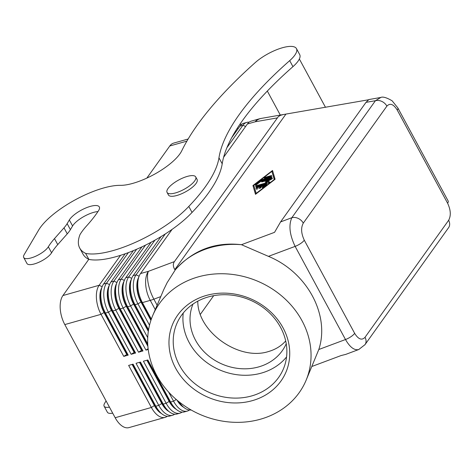 <?xml version="1.0" encoding="UTF-8"?>
<svg xmlns="http://www.w3.org/2000/svg" width="474" height="474" viewBox="0 0 474 474"><rect width="100%" height="100%" fill="white"/><g stroke="black" fill="none" stroke-linecap="round" stroke-linejoin="round"><path stroke-width="0.71" d="M48.336 246.788A72.38 23.913 -28.4 0 1 54.492 238.606L64.008 227.84A36.19 11.957 -28.4 0 0 67.148 223.639L69.346 219.966A17.372 5.741 -28.4 0 1 85.219 208.234A17.372 5.741 -28.4 0 1 99.309 206.931A17.372 5.741 -28.4 0 1 98.479 210.794A144.76 47.821 -28.4 0 1 86.6 225.902A68.76 22.716 -28.4 0 0 79.976 234.648A97.715 32.279 -28.4 0 0 79.715 248.056A97.715 32.279 -28.4 0 0 85.622 253.377A68.76 22.716 -28.4 0 0 188.794 206.427A181.121 59.837 -28.4 0 0 218.958 157.812A271.43 89.669 -28.4 0 1 289.703 60.631A27.142 8.965 -28.4 0 0 296.457 48.609A27.142 8.965 -28.4 0 0 279.707 48.597A27.142 8.965 -28.4 0 0 255.225 62.609A325.715 107.604 -28.4 0 0 181.761 150.779A39.81 13.153 -28.4 0 1 155.365 173.745A39.81 13.153 -28.4 0 1 120.343 185.346A53.562 17.692 -28.4 0 0 74.874 200.028A53.562 17.692 -28.4 0 0 38.667 230.05L24.168 254.645A14.297 4.722 -28.4 0 0 23.7 257.477A14.297 4.722 -28.4 0 0 35.26 256.422A14.297 4.722 -28.4 0 0 48.336 246.788L51.589 252.802A14.297 4.722 -28.4 0 1 38.507 262.43A14.297 4.722 -28.4 0 1 26.947 263.485L23.7 257.477M380.847 97.454L375.432 100.707A9.047 7.074 35.5 0 1 386.885 106.123C390.066 102.793 393.521 104.114 397.253 110.092A9.047 2.986 -28.4 0 0 397.822 107.882A9.047 2.986 -28.4 0 0 397.816 107.876A9.047 2.986 -28.4 0 0 397.793 107.841M364.779 344.954A9.047 7.074 -144.5 0 0 364.992 344.663A9.047 7.074 -144.5 0 0 365.01 344.645A9.047 7.074 -144.5 0 0 365.021 337.31C361.84 340.646 358.385 339.325 354.659 333.346L304.29 240.2C301.126 233.427 300.794 227.739 303.283 223.13A9.047 7.074 -144.5 0 0 291.836 217.714C288.512 225.251 289.608 234.808 295.13 246.379A9.047 2.986 -28.4 0 0 304.29 240.2C301.126 233.427 300.794 227.739 303.283 223.13L386.885 106.123M397.822 107.882L448.185 201.029A9.047 2.986 151.6 0 1 447.616 203.239C450.78 210.012 451.118 215.7 448.623 220.309A9.047 7.074 35.5 0 1 448.594 227.662L364.992 344.663M448.819 220.683L448.908 219.871M311.981 366.438L341.161 355.53L345.694 354.41L359.019 349.421M305.961 380.604A83.24 72.587 -157 0 0 283.553 297.559A83.24 72.587 -157 0 0 191.988 278.937A83.24 72.587 -157 0 0 152.747 315.483A83.24 72.587 -157 0 0 175.155 398.527A83.24 72.587 -157 0 0 266.72 417.156A83.24 72.587 -157 0 0 305.961 380.604L318.806 349.504C330.194 314.985 307.051 272.189 268.444 256.357L295.13 246.379L345.493 339.532C349.966 347.294 354.392 350.624 358.759 349.522L365.004 344.639M152.747 315.483L163.737 289.638L167.109 282.717L175.664 269.291L174.823 269.611C172.986 266.542 172.85 263.87 174.414 261.607L278.333 116.604L280.531 115.33L283.339 114.536L368.292 99.818M397.816 107.876L392.146 100.826C386.636 97.561 382.796 96.447 380.634 97.49L368.902 99.546L365.999 102.36L280.572 221.921L274.547 232.337L241.467 244.703C215.285 241.722 193.321 249.982 175.587 269.475A83.24 72.587 23 0 1 204.466 249.573A83.24 72.587 23 0 1 241.467 244.703L268.444 256.357M120.544 255.326L99.137 285.283A21.715 11.477 74.2 0 0 101.021 314.321L123.767 356.389L128.199 355.133L105.453 313.065A21.715 11.477 -105.8 0 1 101.815 287.653L101.092 289.916A19.179 10.138 74.2 0 0 104.304 312.366L127.05 354.434L126.754 354.516L104.007 312.455A19.179 10.138 -105.8 0 1 101.833 287.605M101.815 287.653A21.715 11.477 -105.8 0 1 103.575 284.027L125.195 253.762M188.154 139.001L173.614 143.118A21.715 11.477 74.2 0 0 169.787 145.98L186.898 141.133M102.153 286.711L99.137 285.283L62.924 295.545A21.715 11.477 74.2 0 0 64.808 324.583L101.021 314.321L104.304 312.366L105.453 313.065L108.41 312.23L131.156 354.297L135.588 353.041L134.438 352.342L111.692 310.274L112.842 310.974A21.715 11.477 -105.8 0 1 109.21 285.555A21.715 11.477 -105.8 0 1 110.963 281.935L133.312 250.657M151.336 319.115L142.407 302.602A21.715 11.477 -105.8 0 1 138.769 277.183A21.715 11.477 -105.8 0 1 140.523 273.557L172.098 229.375M109.21 285.555L108.481 287.825A19.179 10.138 74.2 0 0 111.692 310.274L111.396 310.357A19.179 10.138 -105.8 0 1 109.221 285.508M128.389 252.601L106.532 283.191A21.715 11.477 74.2 0 0 108.41 312.23L111.396 310.357L134.142 352.425L134.438 352.342M141.53 350.333L138.544 352.206L142.982 350.95L120.236 308.882A21.715 11.477 -105.8 0 1 116.598 283.464L115.869 285.733A19.179 10.138 74.2 0 0 119.081 308.183L141.827 350.25L141.53 350.333L118.79 308.266A19.179 10.138 -105.8 0 1 116.616 283.416M116.598 283.464A21.715 11.477 -105.8 0 1 118.352 279.844L141.922 246.859M136.696 249.223L113.92 281.1A21.715 11.477 74.2 0 0 115.798 310.138L138.544 352.206M147.734 343.982L127.625 306.785A21.715 11.477 -105.8 0 1 123.987 281.372L123.264 283.636A19.179 10.138 74.2 0 0 126.475 306.086L147.835 345.587M123.987 281.372A21.715 11.477 -105.8 0 1 125.746 277.746L151.105 242.25M145.518 245.123L121.308 279.002A21.715 11.477 74.2 0 0 123.193 308.041L145.939 350.108L148.22 349.462M147.888 346.328L126.179 306.174A19.179 10.138 -105.8 0 1 124.004 281.325M148.575 329.768L135.013 304.693A21.715 11.477 -105.8 0 1 131.381 279.275L130.652 281.544A19.179 10.138 74.2 0 0 133.864 303.994L148.398 330.87M131.381 279.275A21.715 11.477 -105.8 0 1 133.135 275.655L161.036 236.603M231.679 137.733L239.998 126.09A21.715 11.477 -105.8 0 1 243.826 123.228L246.782 122.393A21.715 11.477 74.2 0 0 242.955 125.255L226.922 147.687M241.728 124.283A21.715 11.477 74.2 0 0 239.826 124.378M154.974 240.134L128.703 276.911A21.715 11.477 74.2 0 0 130.581 305.949L147.728 337.66M148.321 331.367L133.567 304.077A19.179 10.138 -105.8 0 1 131.393 279.227M223.615 157.267L247.387 123.998A21.715 11.477 -105.8 0 1 251.214 121.137L259.077 118.909A21.715 11.477 -105.8 0 0 255.249 121.771L277.053 117.949M138.769 277.183L138.041 279.453A19.179 10.138 74.2 0 0 141.252 301.902L151.034 319.986M249.117 122.185A21.715 11.477 74.2 0 0 246.782 122.393M165.29 233.949L136.091 274.813A21.715 11.477 74.2 0 0 137.97 303.858L149.517 325.205M150.904 320.377L140.962 301.985A19.179 10.138 -105.8 0 1 138.787 277.136M168.631 392.081L173.555 401.188A21.715 11.477 74.2 0 0 187.343 411.071L184.386 411.912A21.715 11.477 -105.8 0 1 176.227 409.317A21.715 11.477 -105.8 0 1 170.599 402.029L147.852 359.962L143.421 361.218L166.167 403.285A21.715 11.477 74.2 0 0 179.948 413.168L176.998 414.003A21.715 11.477 -105.8 0 1 168.839 411.408A21.715 11.477 -105.8 0 1 163.21 404.121L140.464 362.053L136.032 363.309L158.772 405.377A21.715 11.477 74.2 0 0 172.56 415.26L169.603 416.095A21.715 11.477 -105.8 0 1 161.444 413.5L159.637 411.953A19.179 10.138 -105.8 0 1 154.666 405.519L132.4 364.34M161.444 413.5A21.715 11.477 -105.8 0 1 155.822 406.212L133.076 364.151L128.638 365.407L151.384 407.468A21.715 11.477 74.2 0 0 165.171 417.351A21.715 11.477 74.2 0 0 167.269 416.296M132.11 364.423L154.37 405.602L151.384 407.468L115.17 417.73A21.715 11.477 74.2 0 0 128.958 427.613L165.171 417.351M139.498 362.326L161.764 403.504L158.772 405.377L155.822 406.212L154.37 405.602A19.179 10.138 74.2 0 0 161.486 413.535M191.105 409.963A21.715 11.477 -105.8 0 1 183.616 407.219A21.715 11.477 -105.8 0 1 179.119 401.869M187.343 411.071A21.715 11.477 74.2 0 0 189.44 410.016M179.948 413.168A21.715 11.477 74.2 0 0 182.046 412.113M172.56 415.26A21.715 11.477 74.2 0 0 174.657 414.205M168.839 411.408L167.026 409.862A19.179 10.138 -105.8 0 1 162.061 403.421L139.794 362.243M146.887 360.234L169.153 401.413L166.167 403.285L163.21 404.121L161.764 403.504A19.179 10.138 74.2 0 0 168.874 411.444M176.227 409.317L174.42 407.764A19.179 10.138 -105.8 0 1 169.449 401.33L147.183 360.151M176.263 399.499L173.555 401.188L170.599 402.029L169.153 401.413A19.179 10.138 74.2 0 0 176.269 409.346M183.616 407.219L181.809 405.673A19.179 10.138 -105.8 0 1 177.685 400.702M176.992 400.121A19.179 10.138 74.2 0 0 183.657 407.255M135.588 353.041L112.842 310.974L115.798 310.138L119.081 308.183L120.236 308.882L123.193 308.041L126.475 306.086L127.625 306.785L130.581 305.949L133.567 304.077L135.013 304.693L137.97 303.858L141.252 301.902L142.407 302.602L150.264 300.374A21.715 11.477 -105.8 0 1 148.386 271.335L140.523 273.557M97.97 211.558A17.372 5.741 -28.4 0 0 72.593 225.974L70.401 229.647A36.19 11.957 -28.4 0 1 67.255 233.854L57.745 244.614A72.38 23.913 -28.4 0 0 51.589 252.802M289.703 60.631L292.95 66.644A27.142 8.965 -28.4 0 0 299.704 54.617L296.457 48.609M188.794 206.427L192.041 212.441A181.121 59.837 -28.4 0 0 222.205 163.82A271.43 89.669 -28.4 0 1 292.95 66.644M62.924 295.545L88.792 259.343M146.839 178.106L169.787 145.98M79.715 248.056L82.962 254.064A97.715 32.279 -28.4 0 0 88.869 259.385A68.76 22.716 -28.4 0 0 192.041 212.441M85.622 253.377L88.869 259.385M197.794 301.168C197.403 331.699 238.855 361.224 268.497 351.536C275.512 349.51 281.242 345.979 285.698 340.954M263.455 187.129A0.907 0.296 151.6 0 1 262.181 187.514A0.907 0.296 151.6 0 1 262.501 187.034L264.385 185.583L261.802 186.318L260.819 187.692A0.907 0.296 151.6 0 1 259.983 188.279A0.907 0.296 151.6 0 1 259.284 188.332A0.907 0.296 151.6 0 1 259.343 188.113L260.327 186.738L257.743 187.467L257.992 188.314A0.907 0.296 151.6 0 1 257.299 189.002A0.907 0.296 151.6 0 1 256.393 189.156A0.907 0.296 151.6 0 1 256.381 189.132L255.99 187.781A0.907 0.296 151.6 0 1 257.121 186.91L266.323 184.303A0.907 0.296 151.6 0 1 266.791 184.333A0.907 0.296 151.6 0 1 266.471 184.813L263.455 187.129M200.348 314.357L213.691 295.681M260.327 186.738L260.653 187.337L259.971 188.285M265.351 177.264L271.205 175.605A0.907 0.296 151.6 0 1 271.673 175.635A0.907 0.296 151.6 0 1 271.377 176.091A0.907 0.296 151.6 0 1 270.547 176.524L264.693 178.183A0.907 0.296 151.6 0 1 264.225 178.153A0.907 0.296 151.6 0 1 264.522 177.691A0.907 0.296 151.6 0 1 265.351 177.264L265.677 177.863A0.907 0.296 -28.4 0 0 265.31 178.005M270.915 176.381L265.677 177.863M266.175 185.038L257.447 187.514A0.907 0.296 -28.4 0 0 256.316 188.379L256.558 189.227M255.527 184.617L261.559 179.984A0.907 0.296 151.6 0 1 262.365 179.569L271.566 176.962A0.907 0.296 151.6 0 1 272.035 176.992A0.907 0.296 151.6 0 1 271.738 177.454A0.907 0.296 151.6 0 1 270.909 177.88L262.134 180.369L256.481 184.712A0.907 0.296 151.6 0 1 255.208 185.097A0.907 0.296 151.6 0 1 255.527 184.617L255.782 185.091M256.15 193.41L274.245 179.498L271.88 171.387L253.786 185.293L256.304 193.7M271.88 171.387L274.464 179.747M252.932 185.535L272.538 170.468L275.098 179.261L255.492 194.328L252.932 185.535L255.616 194.233M285.81 114.275L174.823 269.611M167.055 192.414L168.436 194.968A16.288 5.38 -28.4 0 0 176.861 195.484A16.288 5.38 -28.4 0 0 191.745 187.769A16.288 5.38 -28.4 0 0 197.089 179.48L195.709 176.921A16.288 5.38 -28.4 0 0 187.283 176.411A16.288 5.38 -28.4 0 0 172.406 184.125A16.288 5.38 -28.4 0 0 167.055 192.414A16.288 5.38 -28.4 0 0 175.481 192.93A16.288 5.38 -28.4 0 0 190.364 185.216A16.288 5.38 -28.4 0 0 195.709 176.921M271.276 177.738L262.691 180.173A0.907 0.296 -28.4 0 0 262.323 180.316M267.597 181.382L269.712 181.951A0.907 0.296 151.6 0 1 269.807 182.016A0.907 0.296 151.6 0 1 269.51 182.478A0.907 0.296 151.6 0 1 268.681 182.905L256.073 186.478A0.907 0.296 151.6 0 1 255.605 186.448A0.907 0.296 151.6 0 1 255.901 185.986A0.907 0.296 151.6 0 1 256.724 185.559L267.111 182.62L265.126 182.081L269.078 179.865L262.075 181.85A0.907 0.296 151.6 0 1 261.607 181.82A0.907 0.296 151.6 0 1 261.903 181.358A0.907 0.296 151.6 0 1 262.726 180.932L271.958 178.319A0.907 0.296 151.6 0 1 272.426 178.348A0.907 0.296 151.6 0 1 271.809 179.018L267.597 181.382L267.923 181.986L269.57 182.425M269.078 179.865L269.362 180.393M267.638 181.459L266.068 182.336M126.754 354.516L123.767 356.389M134.142 352.425L131.156 354.297M264.385 185.583L264.705 186.169M148.131 348.734L145.939 350.108M267.111 182.62L267.437 183.219L257.05 186.163A0.907 0.296 -28.4 0 0 256.683 186.306M272.74 171.161L272.046 171.695M253.892 185.654L253.258 186.14M128.199 355.133L127.05 354.434M274.245 179.498L274.399 179.794M142.982 350.95L141.827 350.25M115.17 417.73L64.808 324.583M271.691 179.089L263.052 181.536A0.907 0.296 -28.4 0 0 262.685 181.678M106.063 400.88L104.588 403.38A14.297 4.722 -28.4 0 0 104.12 406.212A14.297 4.722 -28.4 0 0 109.453 407.148M104.12 406.212L107.373 412.22A14.297 4.722 -28.4 0 0 112.699 413.156M175.658 368.239A61.525 53.651 -157 0 0 256.973 399.126A61.525 53.651 -157 0 0 283.055 327.854A61.525 53.651 -157 0 0 201.734 296.961A61.525 53.651 -157 0 0 175.658 368.239M192.983 304.095A50.665 44.183 -157 0 0 206.907 354.451A50.665 44.183 -157 0 0 262.495 365.655A50.665 44.183 -157 0 0 286.237 343.733M183.237 313.047A57.905 50.493 -157 0 0 207.6 363.131A57.905 50.493 -157 0 0 265.742 371.663A57.905 50.493 -157 0 0 286.557 356.958M179.51 365.418A57.905 50.493 -157 0 0 256.043 394.492A57.905 50.493 -157 0 0 283.339 369.062A57.905 50.493 -157 0 0 280.59 327.41A57.905 50.493 -157 0 0 204.051 298.336A57.905 50.493 -157 0 0 176.755 323.766A57.905 50.493 -157 0 0 179.51 365.418M365.999 102.36L375.432 100.707L291.836 217.714L280.572 221.921M397.253 110.092L447.616 203.239C450.78 210.012 451.118 215.7 448.623 220.309L365.021 337.31M448.185 201.029A9.047 2.986 151.6 0 1 447.616 203.239M354.659 333.346A9.047 2.986 151.6 0 1 345.493 339.532L318.806 349.504M283.339 114.536L261.245 118.411A21.715 14.57 80.1 0 0 255.249 121.771L247.387 123.998M109.541 284.613L106.532 283.191L103.575 284.027M116.93 282.522L113.92 281.1L110.963 281.935M124.324 280.43L121.308 279.002L118.352 279.844M131.713 278.333L128.703 276.911L125.746 277.746M237.32 128.181L238.203 128.596M239.998 126.09L242.955 125.255L245.597 126.505M139.101 276.241L136.091 274.813L133.135 275.655M174.414 261.607L148.386 271.335A21.715 7.94 69.5 0 0 153.878 299.183L160.775 296.606M69.346 219.966L72.593 225.974M157.125 305.185L153.878 299.183A21.715 7.175 -28.4 0 1 150.264 300.374L155.253 309.593M218.958 157.812L222.205 163.82M67.148 223.639L70.401 229.647M54.492 238.606L57.745 244.614M64.008 227.84L67.255 233.854M262.501 187.034L262.756 187.508M271.205 175.605L271.436 176.038M261.559 179.984L261.879 180.57M262.365 179.569L262.691 180.173M266.323 184.303L266.56 184.742M257.121 186.91L257.447 187.514M255.99 187.781L256.316 188.379M271.958 178.319L272.195 178.751M271.566 176.962L271.803 177.4M259.343 188.113L259.503 188.409M262.726 180.932L263.052 181.536M256.724 185.559L257.05 186.163M261.245 118.411A21.715 21.715 0 0 0 259.077 118.909M267.324 91.055L280.306 115.069M299.355 58.989L325.49 107.32"/></g></svg>
